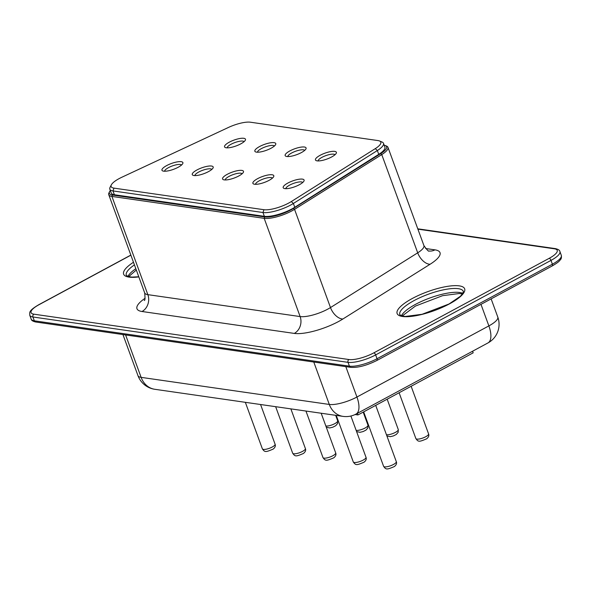 <?xml version="1.0" encoding="UTF-8"?>
<svg xmlns="http://www.w3.org/2000/svg" width="591" height="591" viewBox="0 0 591 591"><rect width="100%" height="100%" fill="white"/><g stroke="black" fill="none" stroke-linecap="round" stroke-linejoin="round"><path stroke-width="0.89" d="M355.088 414.535L357.947 414.948L473.177 352.827L472.593 351.224M357.947 414.948L357.363 413.338M110.318 190.538A20.094 5.607 -20.1 0 0 109.645 191.55L109.017 192.769A21.15 5.903 -20.1 0 0 108.751 194.698A21.15 5.903 -20.1 0 0 111.913 196.434L264.184 218.345A21.15 5.903 -20.1 0 0 294.547 209.34L381.756 154.598A21.15 5.903 -20.1 0 0 387.962 147.329A21.15 5.903 -20.1 0 0 386.514 146.036L385.243 145.512A20.094 5.607 -20.1 0 0 384.18 145.194M109.645 191.55A20.094 5.607 -20.1 0 0 112.401 195.03L264.672 216.941A20.094 5.607 -20.1 0 0 293.513 208.387L380.722 153.645A20.094 5.607 -20.1 0 0 385.243 145.512M109.83 189.194L111.226 193.006A21.15 5.903 -20.1 0 0 114.388 194.742L264.354 216.328A21.15 5.903 -20.1 0 0 294.776 207.278L378.75 154.354A21.15 5.903 -20.1 0 0 384.889 147.129L383.493 143.31A21.15 5.903 159.9 0 1 377.353 150.535L293.38 203.467A21.15 5.903 159.9 0 1 262.958 212.516L112.992 190.93A21.15 5.903 159.9 0 1 109.83 189.194A21.15 5.903 159.9 0 1 110.096 187.273L111.359 184.828A19.038 5.312 159.9 0 1 121.96 177.189L228.362 127.486A19.038 5.312 159.9 0 1 250.421 122.211L377.959 140.569A19.038 5.312 159.9 0 1 379.503 140.968A19.038 5.312 159.9 0 1 375.285 148.636L291.311 201.561A19.038 5.312 159.9 0 1 263.933 209.709L113.96 188.123A19.038 5.312 159.9 0 1 111.359 184.828M379.503 140.968L382.045 142.017A21.15 5.903 159.9 0 1 383.493 143.31M257.573 178.681A11.14 3.11 159.9 0 1 269.208 174.818A11.14 3.11 159.9 0 1 273.655 176.694A11.14 3.11 159.9 0 1 264.406 182.427A11.14 3.11 159.9 0 1 253.642 184.015A11.14 3.11 159.9 0 1 257.573 178.681M289.849 150.927A11.14 3.11 159.9 0 1 301.476 147.07A11.14 3.11 159.9 0 1 305.931 148.947A11.14 3.11 159.9 0 1 296.682 154.679A11.14 3.11 159.9 0 1 285.911 156.268A11.14 3.11 159.9 0 1 289.849 150.927M259.545 146.568A11.14 3.11 159.9 0 1 271.173 142.704A11.14 3.11 159.9 0 1 275.628 144.581A11.14 3.11 159.9 0 1 266.378 150.313A11.14 3.11 159.9 0 1 255.608 151.909A11.14 3.11 159.9 0 1 259.545 146.568M320.152 155.293A11.14 3.11 159.9 0 1 331.78 151.429A11.14 3.11 159.9 0 1 336.235 153.305A11.14 3.11 159.9 0 1 326.986 159.038A11.14 3.11 159.9 0 1 316.215 160.634A11.14 3.11 159.9 0 1 320.152 155.293M196.966 169.957A11.14 3.11 159.9 0 1 208.593 166.093A11.14 3.11 159.9 0 1 213.048 167.97A11.14 3.11 159.9 0 1 203.799 173.702A11.14 3.11 159.9 0 1 193.028 175.298A11.14 3.11 159.9 0 1 196.966 169.957M166.662 165.591A11.14 3.11 159.9 0 1 178.29 161.735A11.14 3.11 159.9 0 1 182.745 163.611A11.14 3.11 159.9 0 1 173.495 169.344A11.14 3.11 159.9 0 1 162.724 170.932A11.14 3.11 159.9 0 1 166.662 165.591M287.883 183.04A11.14 3.11 159.9 0 1 299.511 179.176A11.14 3.11 159.9 0 1 303.959 181.053A11.14 3.11 159.9 0 1 294.71 186.786A11.14 3.11 159.9 0 1 283.946 188.381A11.14 3.11 159.9 0 1 287.883 183.04M229.242 142.209A11.14 3.11 159.9 0 1 240.869 138.346A11.14 3.11 159.9 0 1 245.324 140.222A11.14 3.11 159.9 0 1 236.075 145.955A11.14 3.11 159.9 0 1 225.304 147.543A11.14 3.11 159.9 0 1 229.242 142.209M227.269 174.315A11.14 3.11 159.9 0 1 238.897 170.452A11.14 3.11 159.9 0 1 243.352 172.328A11.14 3.11 159.9 0 1 234.102 178.061A11.14 3.11 159.9 0 1 223.332 179.657A11.14 3.11 159.9 0 1 227.269 174.315M255.519 184.318A9.02 2.519 159.9 0 1 259.368 180.743A9.02 2.519 159.9 0 1 272.414 178.135M287.795 156.571A9.02 2.519 159.9 0 1 291.644 152.995A9.02 2.519 159.9 0 1 304.69 150.387M257.491 152.212A9.02 2.519 159.9 0 1 261.34 148.636A9.02 2.519 159.9 0 1 274.387 146.029M318.098 160.937A9.02 2.519 159.9 0 1 321.947 157.354A9.02 2.519 159.9 0 1 334.994 154.753M194.912 175.593A9.02 2.519 159.9 0 1 198.761 172.018A9.02 2.519 159.9 0 1 211.807 169.418M164.608 171.235A9.02 2.519 159.9 0 1 168.457 167.659A9.02 2.519 159.9 0 1 181.503 165.052M285.822 188.684A9.02 2.519 159.9 0 1 289.671 185.109A9.02 2.519 159.9 0 1 302.718 182.501M227.188 147.846A9.02 2.519 159.9 0 1 231.037 144.27A9.02 2.519 159.9 0 1 244.083 141.663M225.215 179.959A9.02 2.519 159.9 0 1 229.064 176.384A9.02 2.519 159.9 0 1 242.111 173.776M396.302 461.645C396.989 463.337 396.339 464.969 394.352 466.558C386.691 469.801 386.034 469.771 383.589 466.299A6.767 1.891 -20.1 0 0 390.592 465.745A6.767 1.891 -20.1 0 0 396.302 461.645L375.706 405.374M305.953 411.048L322.981 457.574A6.767 1.891 -20.1 0 0 329.985 457.02A6.767 1.891 -20.1 0 0 335.695 452.92L321.172 413.235M386.448 434.725A6.767 1.891 -20.1 0 0 393.946 433.085A6.767 1.891 -20.1 0 0 398.275 429.539L387.171 399.198M336.257 415.407L353.285 461.933A6.767 1.891 -20.1 0 0 360.288 461.386A6.767 1.891 -20.1 0 0 365.999 457.286L350.899 416.02M399.11 392.756L415.865 438.552A6.767 1.891 -20.1 0 0 422.868 437.997A6.767 1.891 -20.1 0 0 428.578 433.897L411.144 386.27M275.65 406.682L292.678 453.208A6.767 1.891 -20.1 0 0 299.681 452.662A6.767 1.891 -20.1 0 0 305.392 448.562L290.868 408.876M356.144 430.359A6.767 1.891 -20.1 0 0 363.635 428.719A6.767 1.891 -20.1 0 0 367.971 425.173L363.192 412.119M245.346 402.323L262.374 448.85A6.767 1.891 -20.1 0 0 269.378 448.296A6.767 1.891 -20.1 0 0 275.081 444.196L260.565 404.51M325.84 426A6.767 1.891 -20.1 0 0 333.331 424.36A6.767 1.891 -20.1 0 0 337.66 420.814L335.651 415.318M356.033 414.062A21.15 9.345 -118.3 0 0 356.934 397.019A21.15 5.903 159.9 0 1 329.298 404.443A21.15 18.033 -81.8 0 0 342.987 416.374A21.15 21.15 0 0 0 356.033 414.062L487.959 342.935A21.15 9.345 -118.3 0 0 488.868 325.9L356.934 397.019L345.816 366.634M313.777 362.024L329.298 404.443L141.123 377.361L125.602 334.942M154.812 389.292A21.15 18.033 -81.8 0 1 141.123 377.361A21.15 5.903 159.9 0 1 137.962 375.625A21.15 21.15 0 0 0 154.812 389.292L342.987 416.374M487.959 342.935A21.15 21.15 0 0 0 497.785 317.057A21.15 5.903 159.9 0 1 488.868 325.9L480.978 304.35M551.994 265.95A2.113 0.938 -118.3 0 0 552.297 265.906C559.736 261.517 559.101 261.015 560.202 259.966C561.28 259.087 561.649 257.55 561.31 255.356A21.15 5.903 159.9 0 1 552.393 264.199L377.043 358.73A21.15 5.903 159.9 0 1 349.407 366.154L34.33 320.81A21.15 5.903 159.9 0 1 31.168 319.074C31.323 320.366 32.837 321.349 35.696 321.999A2.113 1.803 -81.8 0 1 34.33 320.81L32.933 316.99L348.01 362.342A21.15 5.903 -20.1 0 0 375.647 354.918L550.997 260.387A21.15 5.903 -20.1 0 0 559.913 251.544C559.758 250.244 558.244 249.269 555.385 248.619A2.113 1.803 98.2 0 0 554.388 248.804L417.903 229.16M376.652 360.48A2.113 0.938 -118.3 0 0 376.955 360.436L552.297 265.906A2.113 0.938 -118.3 0 0 552.393 264.199L550.997 260.387A2.113 0.938 -118.3 0 0 549.202 258.319A19.038 5.312 -20.1 0 0 554.388 248.804M31.168 319.074L29.772 315.262A21.15 5.903 -20.1 0 0 32.933 316.99A2.113 1.803 -81.8 0 1 33.901 314.183L348.978 359.535A2.113 1.803 -81.8 0 0 348.01 362.342L349.407 366.154A2.113 1.803 -81.8 0 0 350.773 367.351C357.924 367.846 366.656 365.541 376.955 360.436A2.113 0.938 -118.3 0 0 377.043 358.73L375.647 354.918A2.113 0.938 -118.3 0 0 373.859 352.849L549.202 258.319M462.834 293.365A33.835 9.441 -20.1 0 0 415.488 304.38A33.835 9.441 -20.1 0 0 401.459 315.83M135.834 268.713A33.835 9.441 -20.1 0 0 127.959 276.462M414.092 300.568A33.835 9.441 -20.1 0 0 399.819 314.715L401.717 315.912L405.3 316.466L422.055 314.294L449.042 303.981L460.323 296.327L462.709 293.572L463.374 291.459A33.835 9.441 -20.1 0 0 414.092 300.568M134.438 264.894A33.835 9.441 -20.1 0 0 126.311 275.347L128.21 276.544L131.793 277.098L138.789 276.773M348.978 359.535A19.038 5.312 -20.1 0 0 373.859 352.849M130.847 255.076L38.777 304.712A2.113 0.938 61.7 0 1 39.087 304.668A19.038 5.312 -20.1 0 0 33.901 314.183M130.884 255.179L39.087 304.668M412.296 298.499A35.955 10.032 -20.1 0 0 415.613 315.771A35.955 10.032 -20.1 0 0 464.785 289.265A35.955 10.032 -20.1 0 0 412.296 298.499M133.477 262.256A35.955 10.032 -20.1 0 0 138.833 276.906M425.609 248.516L434.946 249.86A33.835 9.441 159.9 0 1 430.085 264.258L342.876 319.007A33.835 9.441 159.9 0 1 294.296 333.413L142.025 311.501A33.835 9.441 159.9 0 1 145.098 298.27M429.081 250.998A12.692 10.815 98.2 0 0 434.946 249.86M428.955 250.976L429.125 251.005C428.726 251.796 426.983 249.978 423.902 245.553A21.15 5.903 159.9 0 1 417.704 252.822L330.487 307.564A21.15 5.903 159.9 0 1 300.132 316.569L147.853 294.65A21.15 5.903 159.9 0 1 144.692 292.922L108.751 194.698M112.401 195.03L111.913 196.434L147.853 294.65A12.692 10.815 -81.8 0 1 142.025 311.501M380.722 153.645L381.756 154.598L417.704 252.822A12.692 7.395 -122.1 0 0 430.085 264.258M264.672 216.941L264.184 218.345L300.132 316.569A12.692 10.815 -81.8 0 1 294.296 333.413M293.513 208.387L294.547 209.34L330.487 307.564A12.692 7.395 -122.1 0 0 342.876 319.007M378.75 154.354L377.353 150.535L375.285 148.636M294.776 207.278L293.38 203.467L291.311 201.561M264.354 216.328L262.958 212.516L263.933 209.709M114.388 194.742L112.992 190.93L113.96 188.123M383.589 466.299L363.672 411.861M322.981 457.574C325.427 461.046 326.084 461.076 333.745 457.833C335.732 456.252 336.382 454.612 335.695 452.92M386.891 435.922L390.267 436.675L393.429 435.914L396.325 434.444L398.194 432.257L398.275 429.539M353.285 461.933C355.73 465.413 356.388 465.435 364.049 462.199C366.036 460.611 366.686 458.971 365.999 457.286M415.865 438.552C418.31 442.024 418.967 442.053 426.628 438.81C428.615 437.222 429.265 435.589 428.578 433.897M292.678 453.208C295.123 456.688 295.781 456.717 303.434 453.474C305.429 451.886 306.079 450.246 305.392 448.562M356.587 431.563L359.963 432.317L363.125 431.556L366.014 430.085L367.89 427.899L367.971 425.173M262.374 448.85C264.82 452.322 265.477 452.351 273.131 449.108C275.125 447.527 275.775 445.887 275.081 444.196M326.276 427.197L329.66 427.95L332.822 427.19L335.71 425.727L337.587 423.54L337.66 420.814M497.785 317.057L491.136 298.876M137.962 375.625L122.935 334.558M350.773 367.351L35.696 321.999M402.139 316.03L415.399 306.086L442.533 295.692L459.288 293.513L462.45 293.956M128.631 276.662L136.314 270.021M561.31 255.356L559.913 251.544M555.385 248.619L417.778 228.813M38.777 304.712C27.666 311.25 30.008 312.654 29.772 315.262M144.226 300.457C145.046 300.782 145.201 298.27 144.692 292.922M423.902 245.553L387.962 147.329"/></g></svg>
